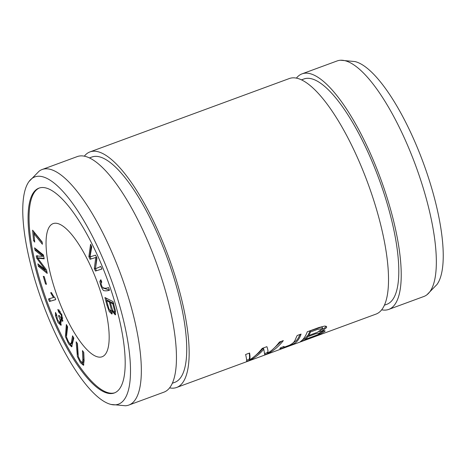 <?xml version="1.0" encoding="UTF-8"?>
<svg xmlns="http://www.w3.org/2000/svg" width="466" height="466" viewBox="0 0 466 466"><rect width="100%" height="100%" fill="white"/><g stroke="black" fill="none" stroke-linecap="round" stroke-linejoin="round"><path stroke-width="0.7" d="M67.622 326.817L66.44 336.941L68.589 342.015L70.593 344.135L71.391 342.318L72.574 335.811L73.832 338.1L71.665 346.815L68.618 343.838L65.391 336.51L66.364 324.528L67.622 326.817M55.128 298.001L55.716 299.632L49.413 301.485L48.505 298.962L53.409 297.518L50.666 292.753L51.406 292.531C52.932 295.351 54.167 297.174 55.128 298.001M109.481 290.266C107.372 290.901 105.392 291.005 103.522 290.568C101.53 288.093 100.306 285.017 99.852 281.33L100.842 279.705L101.804 282.146C100.767 282.862 100.941 284.534 102.334 287.161C103.976 288.407 106.038 288.53 108.531 287.539L109.481 290.266M42.604 256.37L35.072 250.312L34.56 247.842L43.408 254.96L44.206 258.816L37.781 258.222L46.524 269.977L47.241 273.42L38.393 266.302L37.88 263.832L45.284 269.791L36.715 258.211L36.237 255.904L42.604 256.37L43.583 256.009L36.051 249.951L35.072 250.312M77.42 343.576L78.305 356.537L80.402 360.917L82.412 362.729L82.849 359.601L82.476 350.601L83.758 352.389L84.096 360.573L83.466 365.309L80.379 362.63L77.379 356.537L76.133 341.788L77.42 343.576M39.435 187.967A109.131 32.632 -110.2 0 0 46.984 301.461A109.131 32.632 -110.2 0 0 114.811 392.774M102.223 356.717A70.937 21.215 -110.2 0 0 97.452 282.681A70.937 21.215 -110.2 0 0 53.112 223.622A70.937 21.215 -110.2 0 0 57.702 297.518A70.937 21.215 -110.2 0 0 102.112 356.758A70.937 21.215 -110.2 0 0 102.223 356.717M112.277 311.16L111.898 314.061L109.26 311.579L106.964 305.242L104.937 297.535L113.063 301.613L115.481 310.933L115.271 314.911L112.277 311.16L112.877 310.938M34.723 242.093L33.593 240.689L32.597 230.163L42.179 242.035L42.394 244.266L33.942 233.792L34.723 242.093M96.514 257.232L90.055 259.271L88.866 256.667L90.573 244.26L91.767 246.875L90.002 256.894L95.565 255.152L96.975 258.234L95.443 268.765L100.749 266.476L101.926 269.039L95.454 271.049L94.324 268.591L95.751 257.512L95.262 257.715M46.483 284.312L45.54 284.027L43.274 276.297L44.218 276.583L46.483 284.312M60.761 319.74L60.935 325.309L58.034 322.536L55.454 315.674L55.483 312.401L56.619 314.696L57.458 319.816L59.898 322.693L60.265 320.328L58.506 315.767L59.095 315.331L61.547 318.808L61.302 315.051L58.669 312.045L57.79 309.465L61.815 314.562L62.595 321.319L60.761 319.74L61.739 319.379L62.98 320.824M169.601 387.875A125.5 37.53 -110.2 0 0 176.666 387.467L376.033 314.09A125.5 37.53 -110.2 0 0 376.225 314.014A125.5 37.53 -110.2 0 0 367.785 183.027A125.5 37.53 -110.2 0 0 289.334 78.533L89.967 151.91A125.5 37.53 -110.2 0 0 84.329 156.18M176.666 387.467A125.5 37.53 -110.2 0 0 176.859 387.392A125.5 37.53 -110.2 0 0 168.418 256.405A125.5 37.53 -110.2 0 0 89.967 151.91M300.436 341.566L319.426 334.437L324.849 331.489L325.082 330.854L324.22 330.685L321.086 331.32L323.509 330.045L326.421 327.703L326.672 326.864L326.136 326.27L324.645 326.066L318.826 327.551L307.263 331.804A125.5 37.53 69.8 0 1 300.436 341.566M280.386 347.863L279.827 348.632L280.59 348.708C283.654 347.939 294.029 344.112 295.881 342.463C298.193 340.401 299.923 337.605 301.083 334.075L297.197 335.508C294.768 339.906 295.671 342.044 289.526 345.201L284.965 346.914L283.724 347.135L284.01 346.448L280.386 347.863M246.578 361.389L250.539 359.933C255.502 357.358 259.923 353.781 263.791 349.203L264.717 354.713L268.457 353.339C274.072 350.403 279.023 346.156 283.322 340.611L279.425 342.05C275.948 346.751 272.033 350.461 267.676 353.181C268.276 351.824 268.008 349.651 266.884 346.663L262.201 348.387C258.374 353.216 254.174 357.032 249.619 359.834C250.131 358.523 250.125 356.251 249.601 353.024L245.629 354.486C246.462 358.144 246.776 360.445 246.578 361.389M381.671 309.82A125.5 37.53 -110.2 0 0 388.737 309.412A125.5 37.53 -110.2 0 0 388.929 309.342A125.5 37.53 -110.2 0 0 380.489 178.35A125.5 37.53 -110.2 0 0 302.044 73.855A125.5 37.53 -110.2 0 0 296.399 78.125M388.737 309.412L423.85 296.493A125.5 37.53 -110.2 0 0 424.043 296.417A125.5 37.53 -110.2 0 0 426.908 294.797A125.5 37.53 -110.2 0 0 415.719 165.75A125.5 37.53 -110.2 0 0 340.582 60.242A125.5 37.53 -110.2 0 0 337.151 60.935L302.044 73.855M384.421 305.189L386.85 304.292A120.047 35.899 -110.2 0 0 387.036 304.222A120.047 35.899 -110.2 0 0 378.963 178.927A120.047 35.899 -110.2 0 0 303.925 78.981L301.49 79.872M172.344 383.238L174.779 382.347A120.047 35.899 -110.2 0 0 174.966 382.277A120.047 35.899 -110.2 0 0 166.892 256.982A120.047 35.899 -110.2 0 0 91.854 157.03L89.42 157.927M111.054 404.441L125.418 405.758A125.5 37.53 -110.2 0 0 128.849 405.065L163.956 392.145A125.5 37.53 -110.2 0 0 164.154 392.069A125.5 37.53 -110.2 0 0 155.714 261.077A125.5 37.53 -110.2 0 0 77.263 156.588L42.15 169.507A125.5 37.53 -110.2 0 0 39.092 171.203L29.008 181.524A121.078 36.208 -110.2 0 0 42.656 303.057A121.078 36.208 -110.2 0 0 111.054 404.441A121.078 36.208 -110.2 0 0 118.638 404.104A121.078 36.208 -110.2 0 0 106.242 266.703A121.078 36.208 -110.2 0 0 29.008 181.524M128.849 405.065A125.5 37.53 -110.2 0 0 129.041 404.995A125.5 37.53 -110.2 0 0 120.601 274.002A125.5 37.53 -110.2 0 0 42.15 169.507M114.496 392.902A109.131 32.632 -110.2 0 0 107.157 279A109.131 32.632 -110.2 0 0 38.94 188.136A109.131 32.632 -110.2 0 0 46.006 301.822A109.131 32.632 -110.2 0 0 114.327 392.966A109.131 32.632 -110.2 0 0 114.496 392.902M426.908 294.797L436.992 284.476A121.078 36.208 -110.2 0 0 423.344 162.943A121.078 36.208 -110.2 0 0 354.946 61.559L340.582 60.242M300.127 334.431L297.949 338.59L296.312 340.698L293.091 342.854M283.66 347.053L283.509 346.646L283.101 346.803M250.539 359.933L250.335 359.379M249.38 359.193L246.619 360.206M249.619 359.834L249.24 358.803L249.572 357.603L249.357 353.117M267.676 353.181L267.298 352.156M281.528 341.275L272.371 349.721M268.457 353.339L268.259 352.803M267.443 352.546L264.659 353.572M263.791 349.203L263.395 348.131L259.323 352.43L254.739 356.123M308.661 335.526A125.5 37.53 -110.2 0 0 310.507 331.984L310.111 330.907A124.41 37.204 69.8 0 1 308.271 334.477L308.661 335.526L317.282 332.328L322.717 328.547L317.509 329.41L310.507 331.984M305.282 339.423A125.5 37.53 -110.2 0 0 307.863 336.691L307.473 335.648A124.41 37.204 69.8 0 1 304.904 338.398L305.282 339.423L317.719 334.728L320.8 332.625L315.552 333.837L307.863 336.691M305.02 338.718L302.813 339.528M321.086 331.32L320.841 330.662M326.206 326.305L324.359 328.198L322.425 329.392M321.022 332.543L320.649 331.536L319.123 331.547M308.556 335.252L307.473 335.648M324.22 330.685L320.806 332.631M322.717 328.547L322.297 327.417L321.138 327.149L310.111 330.907M82.412 362.729L83.391 362.373L83.822 359.239L83.525 352.063M83.863 364.913L80.851 361.511M77.915 354.376L77.187 343.25M113.564 303.529L112.807 303.803L110.349 302.574L112.609 310.385L114.316 312.208L114.479 310.356L112.807 303.803M113.786 303.448L111.327 302.213L110.349 302.574M110.57 302.492L110.366 301.729L109.394 302.09L106.597 300.687L109.067 309.208L110.99 311.265L111.118 308.812L109.394 302.09M110.366 301.729L107.576 300.331L106.597 300.687M106.813 300.605L106.172 298.158M115.673 314.457L113.861 312.115M110.99 311.265L111.968 310.904L112.277 309.558M112.277 313.606L109.935 310.647M114.316 312.208L115.574 311.381M36.051 249.951L35.824 248.856M44.113 258.362L38.754 257.861L37.781 258.222M46.955 272.039L39.371 265.94L38.393 266.302M39.371 265.94L39.144 264.845M46.151 269.47L45.284 269.791M37.927 258.17L37.694 257.849L36.715 258.211M37.694 257.849L37.216 255.549M34.56 240.334L33.593 240.689M33.954 233.786L33.744 231.585M42.225 242.483L34.915 233.431L33.942 233.792M101.105 282.955L100.965 280.025M109.411 290.073L102.945 288M95.775 257.5L90.055 259.271M91.033 258.91L90.095 256.859M90.037 256.737L89.839 256.306L88.866 256.667M89.839 256.306L91.284 245.815M91.47 256.323L90.002 256.894M100.767 266.517L95.443 268.765M101.903 268.987L95.454 271.049M96.427 270.688L95.303 268.23L94.324 268.591M95.478 268.62L96.724 257.15M55.693 299.562L49.413 301.485M50.392 301.123L49.483 298.601M54.341 297.174L53.409 297.518M46.315 283.742L45.54 284.027M70.593 344.135L71.572 343.78L72.37 341.962L73.261 337.058M72.09 346.407L69.65 343.576M66.254 335.677L67.052 325.775M56.485 315.593L56.252 313.95M59.898 322.693L60.877 322.332L61.326 321.575M61.168 319.589L60.848 318.447M59.176 315.523L58.506 315.767M61.547 318.808L62.869 317.94M60.475 311.742L58.809 311.975M59.642 311.667L58.914 309.756M61.355 324.901L59.165 322.443M280.59 348.708L280.328 348.009M311.62 337.454L311.504 337.134M83.822 359.239L82.849 359.601M107.722 304.962L106.964 305.242M100.825 280.969L99.852 281.33M72.37 341.962L71.391 342.318M56.433 315.313L55.454 315.674"/></g></svg>
